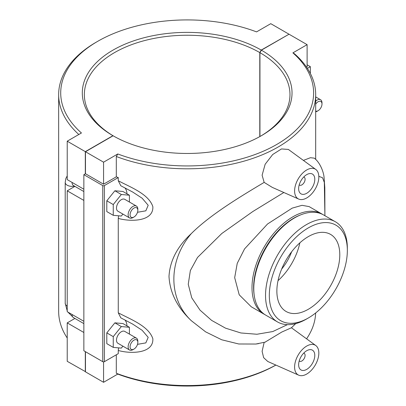 <?xml version="1.0" encoding="UTF-8"?>
<svg xmlns="http://www.w3.org/2000/svg" width="406" height="406" viewBox="0 0 406 406"><rect width="100%" height="100%" fill="white"/><g stroke="black" fill="none" stroke-linecap="round" stroke-linejoin="round"><path stroke-width="0.61" d="M310.346 73.461L310.346 66.67L307.383 68.381M307.119 64.808L310.346 66.67M306.479 67.041L307.119 66.67L307.119 44.66L289.026 34.211L261.398 50.161L259.947 52.678L259.947 136.517M307.119 44.66L292.893 52.871A126.454 73.009 180 0 1 276.582 144.551A126.454 73.009 180 0 1 117.791 153.965L116.309 156.503A128.509 74.196 0 0 0 248.03 159.954A128.509 74.196 0 0 0 315.68 94.603A128.509 74.196 0 0 0 294.375 53.693L292.893 52.871M116.309 156.503L116.309 176.833A128.509 74.196 0 0 0 118.268 177.569L118.268 180.756L120.81 185.755M118.577 215.794L118.268 218.408C130.945 221.991 153.595 221.534 152.854 206.695C148.743 193.916 130.29 187.181 118.268 180.756M118.268 218.408L118.268 312.823L120.81 317.827M118.577 347.866L118.268 350.479C130.945 354.062 153.595 353.606 152.849 338.766C148.733 325.993 130.306 319.248 118.268 312.823M118.268 350.479L118.268 353.662L104.372 361.685L104.372 185.588L118.268 177.569M116.309 354.793L116.309 373.261L117.791 374.083A126.454 73.009 0 0 0 275.882 365.075M315.65 312.96A128.509 74.196 180 0 1 306.566 338.812M275.852 365.06A128.509 74.196 180 0 1 116.309 373.261M258.551 343.633L255.846 344.039L238.769 343.989L221.722 339.781L205.619 331.854L191.363 320.735C177.386 307.621 169.931 292.853 168.992 276.435C169.931 260.693 177.386 246.396 191.363 233.546C209.932 215.013 239.616 197.042 264.159 182.39L262.109 175.214L265.154 164.252L272.695 154.513L281.47 148.941L288.377 149.438L315.797 169.454A17.133 9.891 120 0 0 302.424 173.347A17.133 9.891 120 0 0 294.599 190.952A17.133 9.891 120 0 0 298.694 199.072A17.133 9.891 120 0 0 311.696 193.835A17.133 9.891 120 0 0 318.832 176.96A17.133 9.891 120 0 0 315.797 169.454M303.399 160.4L310.433 157.706L314.285 158.142C320.425 162.857 323.678 172.555 324.049 177.219L324.82 187.572L324.907 215.718L324.323 182.395L322.547 177.737L318.817 176.326M298.694 375.169A17.133 9.891 -60 0 1 294.599 367.049A17.133 9.891 -60 0 1 302.424 349.444A17.133 9.891 -60 0 1 315.797 345.547A17.133 9.891 -60 0 1 318.832 353.058A17.133 9.891 -60 0 1 311.696 369.932A17.133 9.891 -60 0 1 298.694 375.169L267.808 361.502L263.641 357.666L262.109 351.307L264.159 342.39M124.794 319.852A17.133 9.891 -60 0 1 126.971 325.886M124.799 187.785A17.133 9.891 -60 0 1 126.971 193.814M129.412 202.021L129.412 195.22L122.952 191.49L114.873 190.769L106.798 200.818L106.798 211.587L113.259 215.317L121.338 216.038L122.906 214.089M129.412 334.092L129.412 327.292L122.952 323.562L114.873 322.841L106.798 332.89L106.798 343.659L113.259 347.389L121.338 348.109L122.906 346.161M104.372 185.588A1.142 0.66 180 0 1 102.759 185.588L102.759 361.685A1.142 0.66 0 0 0 104.372 361.685M102.759 361.685L83.859 350.774L83.859 174.676L102.759 185.588M261.398 50.161A104.865 60.545 0 0 1 261.322 135.736A104.865 60.545 0 0 1 113.096 135.782L85.473 151.732L85.473 173.743L103.566 184.192L116.309 176.833M85.473 173.743L83.859 174.676M103.566 184.192L103.566 162.177L117.791 153.965M85.473 151.732L103.566 162.177M132.61 191.992L142.151 198.224L148.19 205.284L145.835 210.826L137.507 212.272M114.873 190.769L121.338 194.499L113.259 204.548L113.259 215.317M129.412 195.22L121.338 194.499M106.798 200.818L113.259 204.548M114.873 322.841L121.338 326.571L113.259 336.62L113.259 347.389M129.412 327.292L121.338 326.571M106.798 332.89L113.259 336.62M298.694 199.072L272.309 187.399L264.159 182.39M298.638 188.623A11.424 6.597 -60 0 1 303.622 177.123A11.424 6.597 -60 0 1 312.427 174.062A11.424 6.597 -60 0 1 312.427 187.257A11.424 6.597 -60 0 1 301.003 193.85A11.424 6.597 -60 0 1 298.638 188.623M303.713 177.031A4.567 2.639 -60 0 1 304.15 177.204A4.567 2.639 -60 0 1 304.15 182.477A4.567 2.639 -60 0 1 299.582 185.116A4.567 2.639 -60 0 1 299.217 184.821M191.363 233.536C168.033 260.723 168.033 298.806 191.358 320.745M264.996 342.202L281.835 332.022L291.432 327.774L295.735 323.612M287.418 324.643L272.781 331.555L256.932 334.255L240.87 332.966L225.523 328.155L211.622 320.39L200.016 310.123L191.764 297.847L188.252 284.296L190.353 270.543L197.524 257.455L221.793 233.516L252.796 211.546L283.84 192.5M298.638 364.715A11.424 6.597 -60 0 1 303.622 353.22A11.424 6.597 -60 0 1 312.427 350.16A11.424 6.597 -60 0 1 312.427 363.35A11.424 6.597 -60 0 1 301.003 369.947A11.424 6.597 -60 0 1 298.638 364.715M303.713 353.129A4.567 2.639 -60 0 1 304.15 353.296A4.567 2.639 -60 0 1 304.15 358.574A4.567 2.639 -60 0 1 299.582 361.213A4.567 2.639 -60 0 1 299.217 360.914M315.68 111.112A5.481 3.167 120 0 0 318.116 110.701L317.147 111.259A6.856 3.958 -60 0 1 315.68 111.843M315.68 101.175A6.856 3.958 -60 0 1 320.573 99.729A6.856 3.958 -60 0 1 321.994 102.865L321.994 103.987A5.481 3.167 120 0 0 319.786 101.221A5.481 3.167 120 0 0 315.68 104.144M318.116 110.701A5.481 3.167 120 0 0 321.994 103.987M67.218 337.995A128.509 74.196 180 0 1 58.657 311.366L58.657 94.603A128.509 74.196 0 0 0 78.815 134.498M83.859 189.226L67.218 179.619L67.218 141.192L81.444 132.98A126.454 73.009 180 0 1 97.75 41.3L96.293 42.143A128.509 74.196 0 0 0 58.657 94.603M259.784 136.604L259.784 52.587L261.236 50.07L288.864 34.307M288.864 34.119L270.772 23.675L256.546 31.886A126.454 73.009 180 0 0 97.75 41.3M120.699 317.771L132.752 324.14L142.146 330.296L148.19 337.356L145.835 342.897L137.507 344.344M137.827 210.313L137.827 209.191A6.856 3.958 120 0 0 136.406 206.055L124.764 199.336A6.856 3.958 120 0 0 119.481 201.168A6.856 3.958 120 0 0 116.492 208.07A6.856 3.958 120 0 0 117.907 211.206L129.555 217.926A6.856 3.958 120 0 0 132.98 217.586L133.95 217.027A5.481 3.167 -60 0 1 130.072 214.789A5.481 3.167 -60 0 1 133.95 208.075A5.481 3.167 -60 0 1 137.827 210.313A5.481 3.167 -60 0 1 133.95 217.027M137.827 342.385L137.827 341.263A6.856 3.958 120 0 0 136.406 338.127L124.764 331.408A6.856 3.958 120 0 0 117.907 335.361A6.856 3.958 120 0 0 117.907 343.278L129.555 349.997A6.856 3.958 120 0 0 132.98 349.657L133.95 349.099A5.481 3.167 -60 0 1 130.072 346.861A5.481 3.167 -60 0 1 133.95 340.147A5.481 3.167 -60 0 1 137.827 342.385A5.481 3.167 -60 0 1 133.95 349.099M259.947 52.678A102.809 59.357 180 0 1 289.975 94.603A102.809 59.357 180 0 1 260.586 136.157M85.473 351.703L85.473 371.85L103.566 382.3L117.791 374.083M261.236 50.07A104.865 60.545 0 0 0 113.015 50.116A104.865 60.545 0 0 0 112.934 135.69L85.311 151.641L67.218 141.192M113.751 136.157A102.809 59.357 180 0 1 84.357 94.603A102.809 59.357 180 0 1 147.774 39.778A102.809 59.357 180 0 1 259.784 52.587M85.473 371.663L67.218 361.31L67.218 322.887L74.902 318.446M85.311 173.839L85.311 151.641M85.311 371.759L85.311 351.611M263.981 314.127L251.268 306.784L239.215 294.807L234.678 277.643L237.236 263.357L244.564 248.898L267.539 224L292.188 208.131L302.044 205.319L309.113 206.598L321.821 213.937A57.845 33.399 120 0 0 277.247 229.431A57.845 33.399 120 0 0 251.999 287.646A57.845 33.399 120 0 0 263.981 314.127A57.845 33.399 120 0 0 264.879 314.614M322.699 214.475A57.845 33.399 120 0 0 321.821 213.937M300.45 214.967A56.703 32.739 120 0 0 253.613 287.646A56.703 32.739 120 0 0 254.186 295.101M277.521 321.943L265.757 315.152A57.845 33.399 -60 0 1 253.775 288.671L253.775 287.737A56.703 32.739 -60 0 1 293.868 218.291L294.68 217.829A57.845 33.399 -60 0 1 323.602 214.962L335.361 221.752A57.845 33.399 120 0 0 290.787 237.251A57.845 33.399 120 0 0 265.539 295.461A57.845 33.399 120 0 0 277.521 321.943A57.845 33.399 120 0 0 306.444 319.075L308.332 317.989A55.175 31.856 -60 0 1 269.315 295.461A55.175 31.856 -60 0 1 308.327 227.888A55.175 31.856 -60 0 1 347.343 250.411A55.175 31.856 -60 0 1 308.332 317.989M253.775 288.671A57.845 33.399 -60 0 1 294.68 217.829M347.343 250.411L347.343 248.233A57.845 33.399 120 0 0 335.361 221.752M276.867 291.102A44.498 25.69 -60 0 1 296.289 246.325A44.498 25.69 -60 0 1 330.575 234.404A44.498 25.69 -60 0 1 330.575 285.783A44.498 25.69 -60 0 1 286.083 311.473A44.498 25.69 -60 0 1 276.867 291.102M299.861 242.839A44.498 25.69 -60 0 1 278.029 280.653M291.625 251.796A35.596 20.554 -60 0 1 281.668 269.041M136.406 338.127A6.856 3.958 120 0 0 131.123 339.964A6.856 3.958 120 0 0 128.134 346.861A6.856 3.958 120 0 0 129.555 349.997M136.406 206.055A6.856 3.958 120 0 0 131.123 207.892A6.856 3.958 120 0 0 128.134 214.789A6.856 3.958 120 0 0 129.555 217.926M103.566 382.3L103.566 361.878M83.859 200.422L67.218 190.815L74.902 186.374M83.859 332.494L67.218 322.887M67.218 190.815L67.218 311.691L83.859 321.298M72.065 314.488A6.856 3.958 120 0 0 73.486 317.629L83.859 323.618M83.859 191.546L73.486 185.557A6.856 3.958 -60 0 1 72.065 182.421M67.218 306.094A6.856 3.958 180 0 1 65.209 303.297L67.218 310.905M74.465 186.126A6.856 3.958 180 0 1 65.209 182.421L65.209 303.297M315.68 159.411L315.68 94.603M120.699 185.699L132.747 192.068M299.197 184.892L299.582 185.116M303.764 176.98L304.15 177.204M255.846 344.034L265.443 342.08M315.797 345.547L291.432 327.764M304.15 353.296L303.764 353.073M299.582 361.213L299.197 360.99M315.68 96.902L320.573 99.729M132.249 323.856L132.747 324.145M73.486 317.629L67.898 312.087M65.209 182.421L65.868 178.462L67.218 175.899"/></g></svg>
